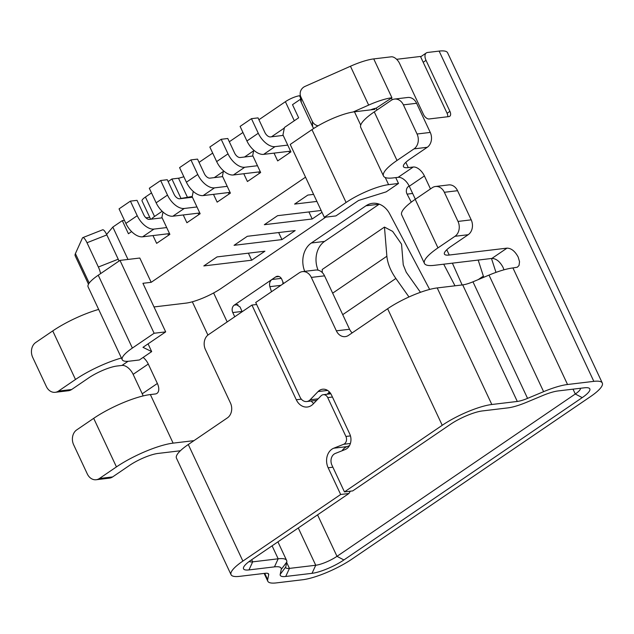 <?xml version="1.0" encoding="UTF-8"?>
<svg xmlns="http://www.w3.org/2000/svg" width="634" height="634" viewBox="0 0 634 634"><rect width="100%" height="100%" fill="white"/><g stroke="black" fill="none" stroke-linecap="round" stroke-linejoin="round"><path stroke-width="0.95" d="M408.985 296.974L395.87 278.461C390.576 270.845 387.58 263.443 386.875 256.239L384.466 227.083L392.652 231.386L401.544 244.169L403.248 264.846L406.251 272.255L420.461 292.306M384.466 227.083L322.223 269.482L322.262 272.549M350.348 491.199L348.922 493.498L340.664 494.48L242.885 561.09A38.587 8.908 154.9 0 0 231.053 574.697A38.587 8.908 154.9 0 0 239.517 576.361L265.004 573.318A16.539 3.82 154.9 0 1 268.634 574.032A16.539 3.82 154.9 0 1 268.689 574.721L267.675 579.635A38.587 8.908 154.9 0 0 267.81 581.243A38.587 8.908 154.9 0 0 276.273 582.908L302.577 579.761A38.587 8.908 154.9 0 0 352.163 558.966L590.468 396.63A38.587 8.908 -25.1 0 0 602.3 383.023L447.588 52.757A38.587 8.908 -25.1 0 0 439.132 51.092L427.57 52.471A8.266 4.604 -124.3 0 0 426.333 52.923L420.635 56.806M180.365 450.766L157.985 453.445A22.047 5.088 -25.1 0 0 129.645 465.332L112.622 476.926A11.024 8.797 83.2 0 1 109.381 478.155L96.178 479.732A11.024 8.797 83.2 0 1 87.302 473.939L73.655 444.799A11.024 8.797 83.2 0 1 76.666 429.931L93.689 418.337A44.095 10.176 -25.1 0 1 150.361 394.57L155.314 393.976A11.024 6.142 -124.3 0 0 156.97 393.373A11.024 6.142 -124.3 0 0 157.367 383.475L148.269 364.043A11.024 6.142 -124.3 0 0 143.141 357.425M58.471 391.083L75.494 379.481L52.741 330.916L35.718 342.511A11.024 8.797 83.2 0 0 32.699 357.378L46.353 386.518A11.024 8.797 83.2 0 0 55.229 392.311A11.024 8.797 83.2 0 0 58.471 391.083L71.674 389.498L88.697 377.904A22.047 5.088 -25.1 0 1 117.028 366.016L121.982 365.43A11.024 6.142 -124.3 0 1 133.14 374.353L142.238 393.777A11.024 6.142 -124.3 0 1 143.078 395.941M52.741 330.916A44.095 10.176 -25.1 0 1 98.674 309.432M437.967 247.886L415.215 199.322L432.237 187.727A11.024 8.797 83.2 0 1 435.479 186.491A11.024 8.797 83.2 0 1 444.355 192.284L458.002 221.424A11.024 8.797 83.2 0 1 454.99 236.292L437.967 247.886A44.095 10.176 154.9 0 0 424.447 263.435A44.095 10.176 154.9 0 0 434.116 265.345L491.889 258.434C496.176 258.529 499.893 261.509 503.047 267.358L503.975 269.815M415.349 199.227L409.271 186.253A11.024 6.142 -124.3 0 0 398.12 177.33L393.167 177.916A44.095 10.176 154.9 0 1 383.491 176.014A44.095 10.176 154.9 0 1 397.011 160.465L374.266 111.893A44.095 10.176 154.9 0 0 360.738 127.442L383.491 176.014M377.04 110.007L376.168 108.145L391.939 97.763L373.735 58.907L391.257 56.814A8.266 4.604 55.7 0 1 399.618 63.511L423.512 114.508A5.516 3.075 55.7 0 0 429.091 118.97L448.896 116.601A5.516 3.075 55.7 0 0 449.728 116.299A5.516 3.075 55.7 0 0 449.926 111.346L426.032 60.349A8.266 4.604 -124.3 0 1 426.333 52.923M285.728 576.464A24.805 5.73 -25.1 0 1 280.204 574.356L285.752 566.994A16.539 3.82 -25.1 0 0 285.807 567.684A16.539 3.82 -25.1 0 0 289.437 568.397L285.728 576.464L312.031 573.326A24.805 5.73 -25.1 0 0 343.905 559.949L582.218 397.621A24.805 5.73 154.9 0 0 586.838 387.675A24.805 5.73 154.9 0 0 584.382 387.802L558.079 390.94A24.805 5.73 154.9 0 0 542.696 395.553L526.648 402.257A30.313 6.998 -25.1 0 1 507.85 407.892L482.363 410.935A24.805 5.73 154.9 0 0 450.481 424.312L352.702 490.914L344.452 491.905L442.231 425.295A38.587 8.908 -25.1 0 1 491.818 404.5L437.214 287.931L462.701 284.888A16.539 3.82 -25.1 0 0 472.956 281.813L489.004 275.101A38.587 8.908 -25.1 0 1 512.938 267.936L517.32 267.215L519.024 265.48L519.539 261.723L518.176 257.055C515.022 251.199 511.305 248.227 507.026 248.132L449.244 255.034A22.047 5.088 154.9 0 1 444.41 254.083A22.047 5.088 154.9 0 1 451.17 246.309L468.193 234.715A11.024 8.797 83.2 0 0 471.205 219.847L457.558 190.707A11.024 8.797 83.2 0 0 448.682 184.914L435.479 186.491M491.818 404.5L517.304 401.449A16.539 3.82 -25.1 0 0 527.559 398.374L543.607 391.669A38.587 8.908 -25.1 0 1 567.541 384.505L593.836 381.359A38.587 8.908 -25.1 0 1 602.3 383.023M454.998 285.807L443.705 264.196M411.276 202.143L407.091 194.131A5.516 4.398 83.2 0 1 406.965 193.885A5.516 4.398 83.2 0 1 408.47 186.451L409.144 185.992M495.978 272.39L491.485 258.482M462.131 284.951L452.383 263.158M478.187 260.075L483.37 276.107L478.218 279.618M483.766 277.296L483.37 276.107M100.592 273.619A8.266 2.092 -111.5 0 0 98.373 267.025L87.001 242.743A8.266 2.092 -111.5 0 0 82.8 237.631A8.266 2.092 -111.5 0 0 82.42 238.043L75.406 253.608A33.071 7.632 154.9 0 0 75.216 255.882L88.483 284.206M392.2 99.768L391.297 97.842A33.071 7.632 154.9 0 0 368.655 105.101L353.122 111.996A33.071 7.632 -25.1 0 1 354.469 111.806L370.549 109.88A11.024 2.544 154.9 0 1 376.176 108.16M430.478 188.924L424.4 175.943A11.024 6.142 -124.3 0 0 413.249 167.019L408.296 167.614A22.047 5.088 154.9 0 1 403.462 166.663A22.047 5.088 154.9 0 1 410.222 158.888L427.245 147.294A11.024 8.797 83.2 0 0 430.256 132.427L416.609 103.279A11.024 8.797 83.2 0 0 407.733 97.485L394.522 99.07A11.024 8.797 83.2 0 1 403.398 104.864L416.609 103.279M447.747 116.735A5.516 3.075 55.7 0 0 447.089 113.28L449.926 111.346M317.555 514.856L336.987 556.335L575.292 394.007A16.539 3.82 154.9 0 0 580.403 388.277M313.759 128.448A8.266 8.012 175.9 0 1 312.665 126.737L301.293 102.454A8.266 8.012 175.9 0 1 300.579 99.704L300.183 94.292A8.266 8.012 175.9 0 1 305.017 86.406L350.451 66.245A33.071 7.632 -25.1 0 1 373.735 58.907M318.054 125.817A8.266 8.012 175.9 0 1 312.277 121.316L300.904 97.034A8.266 8.012 175.9 0 1 300.183 94.292M150.623 219.229L142.048 200.93A11.024 2.544 -25.1 0 1 145.432 197.039L151.502 192.91M168.137 181.578L171.909 179.002L179.192 178.114L183.852 176.759M242.941 132.474L229.318 141.754M212.683 153.087L199.052 162.367M300.286 95.671L299.557 95.758A11.024 2.544 154.9 0 0 285.387 101.702L258.918 119.731M242.037 311.437L232.765 312.546L234.746 316.77M232.765 312.546A5.516 4.398 83.2 0 1 234.271 305.113L236.094 304.344L240.04 306.975L242.164 311.722M282.891 281.932L282.899 283.977M283.557 283.525L281.853 279.435A5.516 4.398 -96.8 0 0 281.742 279.182A5.516 4.398 -96.8 0 0 277.304 276.289A5.516 4.398 -96.8 0 0 275.687 276.907L234.509 304.954L237.734 304.566M271.495 291.743L269.854 286.671C269.109 283.636 269.783 281.242 271.867 279.507L281.29 278.381M329.617 393.936L328.967 392.383M325.821 217.121L221.393 288.264A27.563 6.364 154.9 0 1 185.968 303.123L153.999 306.943M379.259 204.156A22.047 17.586 83.2 0 0 379.187 204.203L324.56 241.419L311.349 242.996A22.047 17.586 -96.8 0 0 304.724 271.352M311.349 242.996L365.976 205.788A22.047 17.586 83.2 0 1 372.459 203.324A22.047 17.586 83.2 0 1 389.672 213.824L429.646 289.437M271.495 136.793L284.341 128.044M214.276 177.623L223.39 171.418M244.534 157.01L253.648 150.805M192.229 196.453L181.007 198.434L171.909 179.002M151.494 219.126A11.024 2.544 -25.1 0 1 154.53 216.471L162.161 211.273M343.905 559.949L336.987 556.335A16.539 3.82 -25.1 0 1 315.732 565.251L289.437 568.397L286.679 562.501M199.781 212.984L172.876 216.202A16.539 9.217 55.7 0 1 156.146 202.817L167.495 195.09L160.664 180.516L167.273 179.723L174.096 194.297A5.516 3.075 55.7 0 0 179.668 198.759L192.411 197.237M324.56 241.419A22.047 17.586 -96.8 0 0 318.038 270.036L318.094 270.171M344.452 491.905L331.939 465.19A8.266 6.594 -96.8 0 1 335.299 453.453L345.213 449.522A11.024 8.797 -96.8 0 0 349.699 433.87L331.495 395.014A11.024 8.797 83.2 0 0 322.619 389.221A11.024 8.797 83.2 0 0 318.07 391.566L310.153 399.785A8.266 6.594 83.2 0 1 306.737 401.544A8.266 6.594 83.2 0 1 300.088 397.193L255.716 302.489L299.216 272.858A11.024 8.797 83.2 0 1 302.458 271.621L315.669 270.044A11.024 8.797 83.2 0 1 324.545 275.838L349.564 329.26A11.024 8.797 83.2 0 0 352.187 332.874M302.458 271.621A11.024 8.797 83.2 0 1 311.334 277.415L336.361 330.837L349.564 329.26M313.687 403.454A13.782 10.992 83.2 0 1 311.215 401.005M349.461 445.639L346.964 446.629A13.782 10.992 -96.8 0 0 342.091 450.758M340.664 494.48L328.15 467.765A13.782 10.992 -96.8 0 1 333.753 448.206L343.676 444.276A5.516 4.398 -96.8 0 0 345.918 436.446L327.715 397.597A5.516 4.398 83.2 0 0 323.277 394.697A5.516 4.398 83.2 0 0 321.002 395.87L313.085 404.08A13.782 10.992 83.2 0 1 307.395 407.012A13.782 10.992 83.2 0 1 296.3 399.769L251.936 305.065L208.435 334.697A11.024 8.797 -96.8 0 0 205.424 349.564L230.451 402.986A11.024 8.797 -96.8 0 1 227.432 417.854L188.282 444.521A38.587 8.908 154.9 0 0 176.45 458.128L231.053 574.697M256.659 304.502L251.936 305.065M71.674 389.498A11.024 8.797 83.2 0 1 68.432 390.734L55.229 392.311M75.494 379.481A44.095 10.176 -25.1 0 1 121.419 358.004M96.178 479.732A11.024 8.797 83.2 0 0 99.419 478.504L116.442 466.909A44.095 10.176 -25.1 0 1 173.114 443.134L193.98 440.638M251.682 559.727L252.681 561.851L278.168 558.8A38.587 8.908 154.9 0 1 286.631 560.472A38.587 8.908 154.9 0 1 286.766 562.081L285.752 566.994M286.766 562.081L281.219 569.451L280.204 574.356M281.219 569.451A30.313 6.998 154.9 0 0 274.459 566.875L278.168 558.8L272.089 545.826M274.459 566.875L248.972 569.918L252.681 561.851A16.539 3.82 -25.1 0 1 249.273 561.431M248.972 569.918A24.805 5.73 -25.1 0 1 244.518 565.79A24.805 5.73 -25.1 0 1 251.135 560.099L348.922 493.498M336.361 330.837A11.024 8.797 83.2 0 0 345.237 336.63A11.024 8.797 83.2 0 0 348.478 335.402L387.628 308.734A38.587 8.908 -25.1 0 1 437.214 287.931M403.398 104.864L417.053 134.004A11.024 8.797 83.2 0 1 414.034 148.871L397.011 160.465M374.266 111.893L391.281 100.299A11.024 8.797 83.2 0 1 394.522 99.07M415.215 199.322A44.095 10.176 154.9 0 0 401.694 214.871L424.447 263.435M119.018 261.065A8.266 2.092 -111.5 0 0 118.217 259.195L106.845 234.913A8.266 2.092 -111.5 0 0 102.645 229.801L82.8 237.631M426.032 60.349L423.195 62.283L447.089 113.28M251.452 118.677L240.104 126.404L246.927 140.978L258.276 133.243L251.452 118.677L258.054 117.884L264.877 132.458A5.516 3.075 55.7 0 0 270.456 136.92L283.192 135.399M258.276 133.243A16.539 9.217 55.7 0 0 275.005 146.628L287.741 145.107M329.411 391.923L327.192 394.229M300.54 99.213L292.504 104.681L298.646 117.797L284.46 127.458L282.954 134.891L290.919 151.891L277.676 160.909L274.031 153.119M162.986 212.033L161.908 217.351L169.872 234.35L156.638 243.361L152.984 235.579M193.251 191.42L192.173 196.73L200.138 213.729L186.895 222.748L183.25 214.966M223.509 170.808L222.431 176.117L230.396 193.116L217.153 202.135L213.507 194.353M253.774 150.187L252.697 155.504L260.653 172.503L247.418 181.522L243.773 173.732M374.528 108.533L374.916 109.357L370.549 109.88M395.751 177.607L398.501 183.472L388.594 184.66A33.071 7.632 -25.1 0 0 346.093 202.484L324.339 217.303L290.214 144.449L311.968 129.629A33.071 7.632 -25.1 0 1 353.122 111.996M324.339 217.303L335.893 215.917L358.59 200.463L386.209 191.848L398.501 183.472M132.371 348.066L98.246 275.219L119.992 260.4L154.125 333.254L132.371 348.066A33.071 7.632 154.9 0 0 122.235 359.732A33.071 7.632 154.9 0 0 129.487 361.158L139.393 359.977L151.685 351.601L142.983 347.329L165.68 331.875L142.927 283.303L151.177 282.32L305.54 177.171M119.992 260.4L139.805 258.03L151.177 282.32M165.68 331.875L154.125 333.254M148.063 343.874L151.685 351.601M308.909 211.938L312.205 218.984L322.001 212.311M321.145 210.48L277.573 215.687L264.338 224.705L312.205 218.984M156.146 202.817L149.315 188.243L160.664 180.516M260.305 171.759L233.399 174.976A16.539 9.217 55.7 0 1 216.669 161.591L209.838 147.017L221.187 139.29L227.788 138.497L234.62 153.071A5.516 3.075 55.7 0 0 240.191 157.533L252.926 156.012M190.929 159.903L179.581 167.63L186.404 182.204A16.539 9.217 55.7 0 0 203.134 195.589L214.482 187.862A16.539 9.217 55.7 0 1 197.753 174.477L190.929 159.903L197.531 159.11L204.354 173.684A5.516 3.075 55.7 0 0 209.933 178.146L222.669 176.624M313.608 194.384L307.839 195.074L294.596 204.093L316.905 201.422M251.682 260.209L203.815 265.931L217.05 256.913L264.925 251.191L251.682 260.209L248.385 253.164M281.948 239.597L295.182 230.578L247.315 236.3L234.073 245.318L281.948 239.597L278.651 232.551M167.495 195.09A16.539 9.217 55.7 0 0 184.225 208.475L196.96 206.953M228.367 192.57L229.048 194.036M288.89 151.344L289.572 152.81M258.624 171.957L259.314 173.423M198.101 213.19L198.791 214.649M131.603 231.584L128.433 233.748L122.283 220.632L124.454 220.378M122.283 220.632L112.828 227.075L106.615 234.429M145.923 217.811L149.743 217.351M423.195 62.283L420.469 56.458L396.638 59.303M257.483 165.72L244.74 167.249A16.539 9.217 55.7 0 1 228.01 153.856L221.187 139.29M168.525 235.262L167.844 233.803M130.406 201.129L119.057 208.863L125.881 223.43L137.229 215.703L130.406 201.129L137.007 200.344L143.831 214.91A5.516 3.075 55.7 0 0 149.41 219.372L162.145 217.85M227.218 186.341L214.482 187.862M137.229 215.703A16.539 9.217 55.7 0 0 153.959 229.088L166.694 227.566M98.246 275.219A33.071 7.632 154.9 0 0 88.102 286.877L122.235 359.732M112.828 227.075L127.989 259.449M169.524 233.597L142.61 236.815L153.959 229.088M125.881 223.43A16.539 9.217 55.7 0 0 142.61 236.815M290.57 151.146L263.657 154.363L275.005 146.628M246.927 140.978A16.539 9.217 55.7 0 0 263.657 154.363M230.047 192.371L203.134 195.589M386.875 256.239L332.66 293.17M395.87 278.461L342.725 314.654M593.836 381.359L439.132 51.092M407.091 194.131L412.647 193.465M408.47 186.451L409.318 186.348M75.406 253.608L89.212 283.081M405.823 162.336L408.296 167.614M446.772 249.756L449.244 255.034M567.541 384.505L512.938 267.936M573.025 389.157L575.292 394.007L582.218 397.621M300.904 97.034L301.293 102.454M312.277 121.316L312.665 126.737M350.451 66.245L368.655 105.101M237.964 304.669L234.271 305.113M275.687 276.907L279.023 276.503M280.878 285.348L269.854 286.671M213.61 292.956L227.178 321.929M299.557 95.758L300.429 97.62M285.387 101.702L294.311 120.753M187.609 197.642L178.511 178.217M145.432 197.039L154.53 216.471M379.187 204.203L365.976 205.788M298.281 527.987L315.732 565.251L312.031 573.326M192.324 301.792L207.912 335.085M318.038 270.036L317.634 270.084M311.334 277.415L324.545 275.838M242.885 561.09L188.282 444.521M121.982 365.43L128.052 361.301M133.14 374.353L148.269 364.043M99.419 478.504L112.622 476.926M142.238 393.777L157.367 383.475M116.442 466.909L93.689 418.337M150.361 394.57L173.114 443.134M268.689 574.721L268.142 573.548M267.675 579.635L264.735 573.35M454.99 236.292L468.193 234.715M491.889 258.434L507.026 248.132M414.034 148.871L427.245 147.294M413.249 167.019L398.12 177.33M442.231 425.295L387.628 308.734M517.304 401.449L462.701 284.888M527.559 398.374L472.956 281.813M543.607 391.669L489.004 275.101M458.002 221.424L471.205 219.847M444.355 192.284L457.558 190.707M417.053 134.004L430.256 132.427M424.4 175.943L409.271 186.253M98.373 267.025L118.217 259.195M87.001 242.743L106.845 234.913M333.753 448.206L346.964 446.629M332.882 467.203L328.15 467.765M343.676 444.276L350.388 443.467M350.451 435.907L345.918 436.446M327.715 397.597L332.438 397.027M296.3 399.769L301.34 399.166M310.153 399.785L318.149 398.826M318.07 391.566L327.604 390.433M346.093 202.484L311.968 129.629M186.404 182.204L197.753 174.477M233.399 174.976L244.74 167.249M172.876 216.202L184.225 208.475M388.594 184.66L385.25 177.512M360.714 125.128L354.469 111.806M216.669 161.591L228.01 153.856M286.631 560.472L277.914 541.864M267.81 581.243L264.148 573.421M323.277 394.697L330.837 393.793M306.737 401.544L316.683 400.355"/></g></svg>
